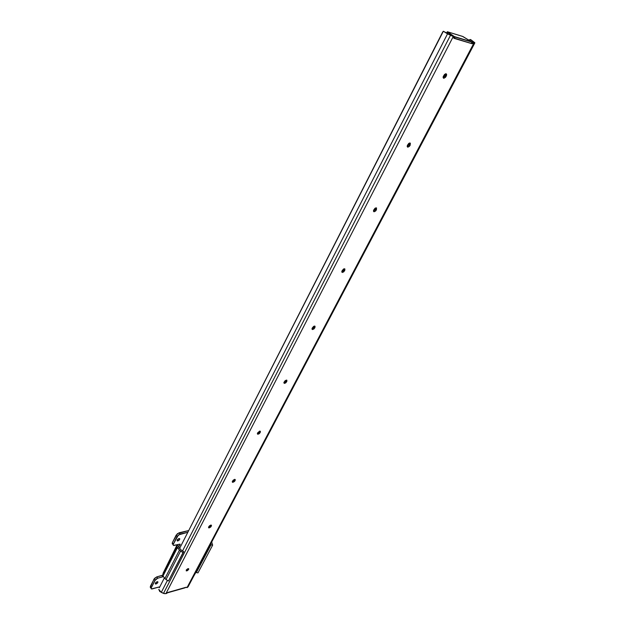 <?xml version="1.0" encoding="UTF-8"?>
<svg xmlns="http://www.w3.org/2000/svg" width="625" height="625" viewBox="0 0 625 625"><rect width="100%" height="100%" fill="white"/><g stroke="black" fill="none" stroke-linecap="round" stroke-linejoin="round"><path stroke-width="0.94" d="M186.227 570.109L188.531 568.648L188.641 569.461L188.031 568.664L188.641 569.461L187.359 570.695L186.281 570.898L186.367 569.883L187.773 568.75L188.703 568.766L188.641 569.461L186.336 570.922L186.227 570.109M471.844 43.422L471.398 41.742L462.508 36.375L447.594 31.812L447.109 33.414L447.727 32.211L454.102 36.414L453.914 36.781L454.375 36.586L447.336 31.758L462.922 36.531L471.398 41.742L454.375 36.586L454.797 37.359L453.688 37.125L454.797 37.359L454.406 38.18L472.273 43.758L472.813 43.453L471.828 42.82L472.813 43.453L473.617 42.688L472.531 41.992L471.828 42.656L472.906 41.312L472.555 42L473.562 42.242L470.703 39.844L468.898 40.148L470.312 39.711L469.789 40.711L470.68 39.602L468.742 40.055L470.438 39.508L474.805 42.711L472.531 41.992L473.578 42.266L472.852 41.219L470.68 39.602L474.805 42.711L473.617 42.688L472.195 43.766L453.945 38.297L453.734 36.68L447.523 33.867L443.383 31.25L442.703 32L179.68 548.273L443.336 31.266L453.734 36.68L453.258 36.531L165.922 593.648L164.141 593.609L159.789 591.516L158.789 589.383L161.281 592.391L167.445 580.375L161.281 592.391L163.516 593.383L450.461 35.344L163.516 593.383L165.922 593.648L453.258 36.531L447.523 33.867L182.539 550.922L447.523 33.867L443.43 31.289L453.734 36.68L454.102 38.297L453.664 38.008M167.984 592.531L166.391 593.516L167.562 592.547L186.078 587.273L187.031 587.625L186.367 587.258L167.977 592.688M188.211 586.367L187.031 587.625L474.062 42.828L187.031 587.625L188.062 586.852L474.852 42.891M186.273 570.023L187.938 568.688L186.273 570.023M210.672 525.172L211.359 526.023L210.672 525.172L211.172 526.383L210.609 527.109L209.047 527.93L208.508 527.414L209.406 525.883L210.969 525.062L211.5 525.398L211.172 526.383L210.484 525.531L208.617 527.039L210.703 525.102M234.438 479.586L235.156 480.43L234.438 479.586L234.961 480.805L234.375 481.562L232.797 482.359L232.273 481.766L233.219 480.156L234.805 479.359L235.32 479.75L234.961 480.805L234.242 479.961L232.352 481.484L234.523 479.391M259.531 431.461L260.289 432.297L259.531 431.461L260.078 432.688L259.211 433.711L257.875 434.258L257.43 433.336L259.469 431.187L260.422 431.391L260.078 432.688L259.32 431.859L257.414 433.398L258.719 432.641L259.664 431.133M283.914 382.555L285.203 381.828L286.227 380.109L286.852 381.406L285.727 382.883L284.383 383.398L283.969 382.367L285.219 380.609L286.914 380.266L286.633 381.828L284.375 383.398L284.094 382.094L286.57 380.102L286.852 381.406L286.055 380.586L285.836 381L286.633 381.828L285.836 381L283.914 382.555M311.992 328.727L313.508 327.75L314.352 326.078L314.141 326.719L314.977 327.523L313.812 329.07L312.258 329.469L312.211 328.094L313.672 326.352L315.078 326.281L314.75 327.969L312.547 329.555L312.211 328.094L314.641 326.062L314.977 327.523L314.141 326.719L313.906 327.156L314.75 327.969L313.906 327.156L311.992 328.727M341.781 271.641L343.258 270.672L344.18 268.758L343.922 269.578L344.812 270.375L343.602 271.984L342.039 272.328L342.031 270.82L343.547 269L344.953 269.023L344.57 270.844L342.43 272.453L342.031 270.82L344.414 268.742L344.812 270.375L343.922 269.578L343.68 270.055L344.57 270.844L343.68 270.055L341.781 271.641M373.445 210.977L375.117 209.711L375.859 207.836L375.578 208.875L376.516 209.648L375.539 211.086L373.867 211.719L373.578 210.289L375 208.25L376.57 207.992L376.25 210.148L374.18 211.773L373.734 209.945L376.062 207.82L376.516 209.648L375.578 208.875L375.312 209.375L376.25 210.148L375.312 209.375L373.445 210.977M407.164 146.406L408.781 145.141L409.586 142.977L409.266 144.25L410.266 145L409.242 146.516L407.555 147.094L407.32 145.5L408.805 143.359L410.375 143.18L409.984 145.531L407.984 147.18L407.484 145.133L409.758 142.953L410.266 145L409.266 144.25L408.992 144.781L409.984 145.531L408.992 144.781L407.164 146.406M443.133 77.523L444.688 76.258L445.563 73.773L445.211 75.312L446.266 76.031L445.484 77.328L443.711 78.258L443.195 76.758L444.562 74.375L446.273 73.859L446.266 76.031L444.031 78.273C443.062 78.195 442.883 77.43 443.492 75.984L445.719 73.742C446.695 73.82 446.875 74.586 446.266 76.031L445.211 75.312L444.914 75.883L445.969 76.602L444.914 75.883L443.133 77.523M159.344 587.734L164.398 577.828L159.344 587.734M454.805 37.461L454.102 38.297M260.078 432.688L257.773 434.242L257.75 432.68L260.055 431.125L260.078 432.688M234.961 480.805L232.625 482.336L232.633 480.922L234.977 479.383L234.961 480.805M211.172 526.383L208.797 527.906L208.836 526.609L211.211 525.086L211.172 526.383M465.57 39.977L466.172 40.359M471.836 43.344L471.398 41.742L454.375 36.586L454.797 37.359M168.023 592.648L185.133 587.797M177.828 540.93L177.32 540.938C176.82 540.164 177.383 539.383 179.016 538.586L177.172 540.062L177.594 540.969L179.352 539.93L179.797 538.859L179.016 538.586L179.531 538.578C180.031 539.352 179.461 540.133 177.828 540.93L177.164 540.07L177.828 540.93M156.023 583.977L155.453 583.984C155.031 583.266 155.594 582.516 157.148 581.75L155.477 582.977L155.594 584.023L157.523 582.977L157.938 581.961L157.148 581.75L157.719 581.734C158.148 582.453 157.578 583.203 156.023 583.977L155.391 583.109L156.023 583.977M176.758 545.5L176.992 546.672L162.57 575.062L176.992 546.672L162.57 575.062L176.992 546.672L177.461 547.578L163.016 575.984L162.57 575.062L163.016 575.984L177.461 547.578L179.414 550.117L164.914 578.523L163.016 575.984L164.914 578.523L179.414 550.117L180.57 551.117L166.039 579.523L165.148 578.805L166.039 579.523L180.57 551.117L183.023 552.602L168.453 580.984L166.039 579.523L168.453 580.984L183.734 551.641L168.453 580.984L183.734 551.641L180.828 549.766L178.867 547.234L179.141 546.141L178.719 546.977L179.141 546.141L178.398 546.328L180 545.164L180.07 544.164L173.969 545.453L173.242 545.211L173.18 544.43L178.43 534.938L187.594 532.336L180.039 534.102L179.023 532.805L180.039 534.102L177.234 536.328L176.227 535.031L177.234 536.328L173.312 544.094L172.312 542.797L173.531 545.406L180 544.133C180.453 544.844 179.922 545.578 178.398 546.328L177.406 545.039L178.57 544.367L176.938 545.266L176.719 546.148L179.656 550.391L183.023 552.602L183.734 551.641L180.828 549.766L178.758 547.062L179.141 546.141L178.398 546.328L177.406 545.039L176.758 545.5L163.008 573.398M220.461 525.391L215.586 534.641L220.461 525.391M196.219 571.773L193.336 576.844L196.219 571.773M150.273 587.477L154.023 579.086L154.992 580.391L151.273 587.75L150.32 586.445L151.438 588.922L159.812 586.82L151.961 588.969L151.227 588.781L151.141 588.07L155.461 579.703L157.352 578.32L163.453 576.562L162.898 576.797L161.938 575.508L162.609 575.195L156.773 576.891L157.734 578.188L162.898 576.797L161.938 575.508L156.773 576.891L154.023 579.086L154.992 580.391L157.734 578.188L156.773 576.891L154.5 578.398L150.32 586.445L151.094 588.453M197.969 572.891L196.328 572.57L196.172 571.461L196.328 572.57L210.984 544.805L212.641 545.148L211.711 541.984L212.641 545.148L210.984 544.805L210.805 543.711L210.984 544.805L196.328 572.57L197.969 572.891L212.641 545.148L197.969 572.891M210.508 525.484L209.617 525.695L210.508 525.484M172.242 543.914L172.312 542.797L177.414 533.641L188.469 530.609L179.023 532.805L176.227 535.031L172.312 542.797L173.117 544.867M472.273 43.758L471.867 43.492M443.172 77.68L444.031 78.273M407.188 146.578L407.984 147.18M373.461 211.18L374.18 211.773M341.789 271.875L342.43 272.453M311.984 329.016L312.547 329.555M283.891 382.898L284.375 383.398M257.367 433.789L257.773 434.242M232.273 481.93L232.625 482.336M447.266 31.789L446.57 33.141M454.648 36.875L471.672 42.023"/></g></svg>
